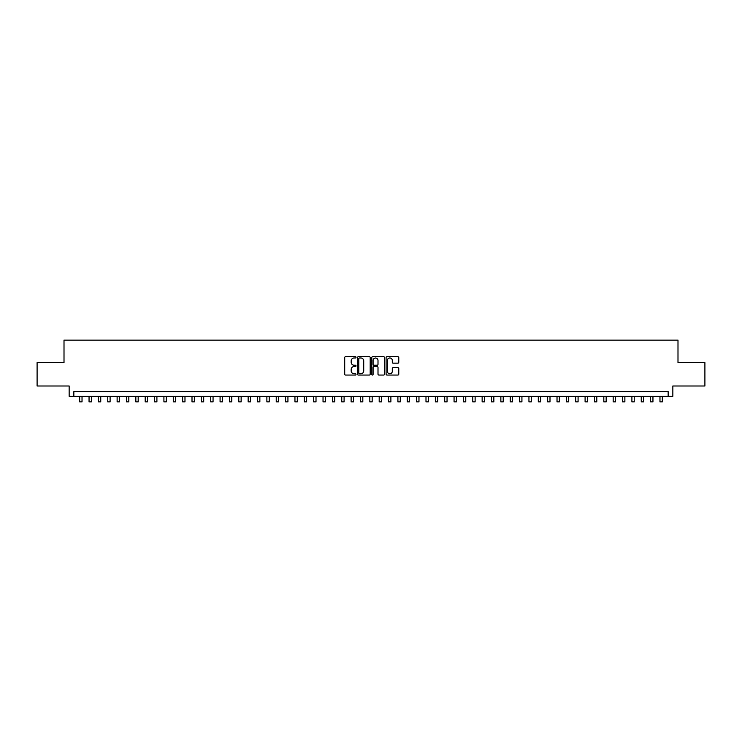<?xml version="1.0" encoding="UTF-8"?>
<svg xmlns="http://www.w3.org/2000/svg" width="742" height="742" viewBox="0 0 742 742"><rect width="100%" height="100%" fill="white"/><g stroke="black" fill="none" stroke-linecap="round" stroke-linejoin="round"><path stroke-width="1.11" d="M356.021 357.329A0.64 0.64 0 0 0 355.381 356.689L345.624 356.689A0.918 0.918 0 0 0 344.705 357.607L344.705 374.144A0.918 0.918 0 0 0 345.624 375.062L355.381 375.062A0.64 0.64 0 0 0 356.021 374.422A0.64 0.64 0 0 0 355.381 373.773L354.12 373.773A2.94 2.94 0 0 1 351.179 370.833L351.179 369.46A2.94 2.94 0 0 1 354.12 366.52L355.381 366.52A0.64 0.64 0 0 0 356.021 365.88A0.64 0.64 0 0 0 355.381 365.231L354.12 365.231A2.94 2.94 0 0 1 351.179 362.291L351.179 360.918A2.94 2.94 0 0 1 354.12 357.978L355.381 357.978A0.64 0.64 0 0 0 356.021 357.329M397.851 363.163A0.918 0.918 0 0 0 398.769 362.244L398.769 357.607A0.918 0.918 0 0 0 397.851 356.689L387.009 356.689A0.918 0.918 0 0 0 386.09 357.607L386.09 374.144A0.918 0.918 0 0 0 387.009 375.062L397.851 375.062A0.918 0.918 0 0 0 398.769 374.144L398.769 368.542A0.918 0.918 0 0 0 397.851 367.624L393.214 367.624A0.918 0.918 0 0 0 392.295 368.542L392.295 371.315A2.458 2.458 0 0 1 389.838 373.773A2.458 2.458 0 0 1 387.38 371.315L387.38 360.436A2.458 2.458 0 0 1 389.838 357.978A2.458 2.458 0 0 1 392.295 360.436L392.295 362.244A0.918 0.918 0 0 0 393.214 363.163L397.851 363.163M668.162 396.293L672.846 396.293L672.846 385.998L704.9 385.998L704.9 362.597L677.993 362.597L677.993 340.133L64.007 340.133L64.007 362.597L37.1 362.597L37.1 385.998L69.154 385.998L69.154 396.293L668.162 396.293L668.162 391.618L73.838 391.618L73.838 396.293M370.193 357.607A0.918 0.918 0 0 0 369.275 356.689L358.432 356.689A0.918 0.918 0 0 0 357.514 357.607L357.514 374.144A0.918 0.918 0 0 0 358.432 375.062L369.275 375.062A0.918 0.918 0 0 0 370.193 374.144L370.193 357.607M372.725 356.689L383.568 356.689A0.918 0.918 0 0 1 384.486 357.607L384.486 374.144A0.918 0.918 0 0 1 383.568 375.062L378.921 375.062A0.918 0.918 0 0 1 378.003 374.144L378.003 367.438A0.918 0.918 0 0 0 377.084 366.52L374.005 366.52A0.918 0.918 0 0 0 373.087 367.438L373.087 374.422A0.64 0.64 0 0 1 372.447 375.062A0.64 0.64 0 0 1 371.807 374.422L371.807 357.607A0.918 0.918 0 0 1 372.725 356.689M359.443 357.978A0.64 0.64 0 0 0 358.803 358.618L358.803 373.133A0.64 0.64 0 0 0 359.443 373.773L360.779 373.773A2.94 2.94 0 0 0 363.719 370.833L363.719 360.918A2.94 2.94 0 0 0 360.779 357.978L359.443 357.978M378.003 360.482A2.458 2.458 0 0 0 375.545 358.024A2.458 2.458 0 0 0 373.087 360.482L373.087 364.313A0.918 0.918 0 0 0 374.005 365.231L377.084 365.231A0.918 0.918 0 0 0 378.003 364.313L378.003 360.482M79.682 396.293L79.682 401.867L82.028 401.867L82.028 396.293M89.049 396.293L89.049 401.867L91.387 401.867L91.387 396.293M98.408 396.293L98.408 401.867L100.745 401.867L100.745 396.293M107.766 396.293L107.766 401.867L110.104 401.867L110.104 396.293M117.125 396.293L117.125 401.867L119.462 401.867L119.462 396.293M126.483 396.293L126.483 401.867L128.82 401.867L128.82 396.293M135.842 396.293L135.842 401.867L138.179 401.867L138.179 396.293M145.2 396.293L145.2 401.867L147.537 401.867L147.537 396.293M154.559 396.293L154.559 401.867L156.905 401.867L156.905 396.293M163.917 396.293L163.917 401.867L166.264 401.867L166.264 396.293M173.285 396.293L173.285 401.867L175.622 401.867L175.622 396.293M182.643 396.293L182.643 401.867L184.981 401.867L184.981 396.293M192.002 396.293L192.002 401.867L194.339 401.867L194.339 396.293M201.36 396.293L201.36 401.867L203.698 401.867L203.698 396.293M210.719 396.293L210.719 401.867L213.056 401.867L213.056 396.293M220.077 396.293L220.077 401.867L222.415 401.867L222.415 396.293M229.436 396.293L229.436 401.867L231.773 401.867L231.773 396.293M238.794 396.293L238.794 401.867L241.141 401.867L241.141 396.293M248.153 396.293L248.153 401.867L250.499 401.867L250.499 396.293M257.52 396.293L257.52 401.867L259.858 401.867L259.858 396.293M266.879 396.293L266.879 401.867L269.216 401.867L269.216 396.293M276.237 396.293L276.237 401.867L278.575 401.867L278.575 396.293M285.596 396.293L285.596 401.867L287.933 401.867L287.933 396.293M294.954 396.293L294.954 401.867L297.292 401.867L297.292 396.293M304.313 396.293L304.313 401.867L306.65 401.867L306.65 396.293M313.671 396.293L313.671 401.867L316.009 401.867L316.009 396.293M323.03 396.293L323.03 401.867L325.376 401.867L325.376 396.293M332.388 396.293L332.388 401.867L334.735 401.867L334.735 396.293M341.756 396.293L341.756 401.867L344.093 401.867L344.093 396.293M351.114 396.293L351.114 401.867L353.452 401.867L353.452 396.293M360.473 396.293L360.473 401.867L362.81 401.867L362.81 396.293M369.831 396.293L369.831 401.867L372.169 401.867L372.169 396.293M379.19 396.293L379.19 401.867L381.527 401.867L381.527 396.293M388.548 396.293L388.548 401.867L390.886 401.867L390.886 396.293M397.907 396.293L397.907 401.867L400.244 401.867L400.244 396.293M407.265 396.293L407.265 401.867L409.612 401.867L409.612 396.293M416.624 396.293L416.624 401.867L418.97 401.867L418.97 396.293M425.991 396.293L425.991 401.867L428.329 401.867L428.329 396.293M435.35 396.293L435.35 401.867L437.687 401.867L437.687 396.293M444.708 396.293L444.708 401.867L447.046 401.867L447.046 396.293M454.067 396.293L454.067 401.867L456.404 401.867L456.404 396.293M463.425 396.293L463.425 401.867L465.763 401.867L465.763 396.293M472.784 396.293L472.784 401.867L475.121 401.867L475.121 396.293M482.142 396.293L482.142 401.867L484.48 401.867L484.48 396.293M491.501 396.293L491.501 401.867L493.847 401.867L493.847 396.293M500.859 396.293L500.859 401.867L503.206 401.867L503.206 396.293M510.227 396.293L510.227 401.867L512.564 401.867L512.564 396.293M519.586 396.293L519.586 401.867L521.923 401.867L521.923 396.293M528.944 396.293L528.944 401.867L531.281 401.867L531.281 396.293M538.302 396.293L538.302 401.867L540.64 401.867L540.64 396.293M547.661 396.293L547.661 401.867L549.998 401.867L549.998 396.293M557.019 396.293L557.019 401.867L559.357 401.867L559.357 396.293M566.378 396.293L566.378 401.867L568.715 401.867L568.715 396.293M575.736 396.293L575.736 401.867L578.083 401.867L578.083 396.293M585.095 396.293L585.095 401.867L587.441 401.867L587.441 396.293M594.463 396.293L594.463 401.867L596.8 401.867L596.8 396.293M603.821 396.293L603.821 401.867L606.158 401.867L606.158 396.293M613.18 396.293L613.18 401.867L615.517 401.867L615.517 396.293M622.538 396.293L622.538 401.867L624.875 401.867L624.875 396.293M631.896 396.293L631.896 401.867L634.234 401.867L634.234 396.293M641.255 396.293L641.255 401.867L643.592 401.867L643.592 396.293M650.613 396.293L650.613 401.867L652.951 401.867L652.951 396.293M659.972 396.293L659.972 401.867L662.318 401.867L662.318 396.293"/></g></svg>
